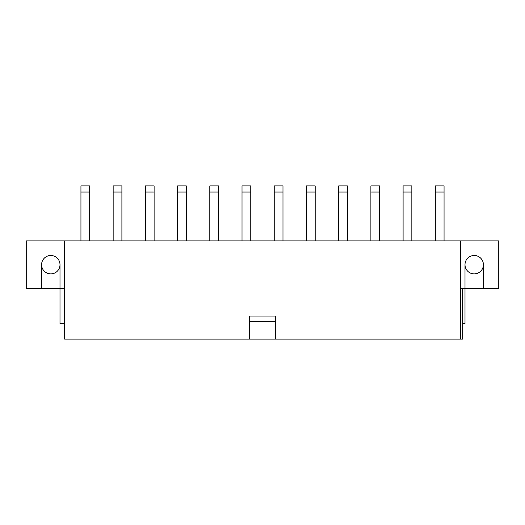 <?xml version="1.0" encoding="UTF-8"?>
<svg xmlns="http://www.w3.org/2000/svg" width="525" height="525" viewBox="0 0 525 525"><rect width="100%" height="100%" fill="white"/><g stroke="black" fill="none" stroke-linecap="round" stroke-linejoin="round"><path stroke-width="0.79" d="M41.593 288.461L41.593 264.685A9.207 9.207 0 0 1 50.794 255.485A9.207 9.207 0 0 1 60.001 264.685L60.001 288.461L26.25 288.461L26.25 240.909L498.75 240.909L498.75 288.461L460.399 288.461M462.696 288.461L462.696 339.091L64.601 339.091L64.601 240.909M462.696 323.748L464.999 323.748L464.999 264.685A9.207 9.207 0 0 1 474.206 255.485A9.207 9.207 0 0 1 483.407 264.685L483.407 288.461M460.399 339.091L460.399 240.909M64.601 323.748L60.001 323.748L60.001 288.461L64.601 288.461M41.593 264.685A9.207 9.207 0 0 0 50.794 273.892A9.207 9.207 0 0 0 60.001 264.685M464.999 264.685A9.207 9.207 0 0 0 474.206 273.892A9.207 9.207 0 0 0 483.407 264.685M275.54 339.091L275.54 316.076L249.46 316.076L249.46 339.091M249.46 321.444L275.54 321.444M80.942 240.909L80.942 185.909L89.683 185.909L89.683 192.045L80.942 192.045M89.683 240.909L89.683 192.045M113.157 240.909L113.157 185.909L121.898 185.909L121.898 192.045L113.157 192.045M121.898 240.909L121.898 192.045M145.373 240.909L145.373 185.909L154.114 185.909L154.114 192.045L145.373 192.045M154.114 240.909L154.114 192.045M177.588 240.909L177.588 185.909L186.336 185.909L186.336 192.045L177.588 192.045M186.336 240.909L186.336 192.045M209.803 240.909L209.803 185.909L218.551 185.909L218.551 192.045L209.803 192.045M218.551 240.909L218.551 192.045M242.018 240.909L242.018 185.909L250.766 185.909L250.766 192.045L242.018 192.045M250.766 240.909L250.766 192.045M274.234 240.909L274.234 185.909L282.982 185.909L282.982 192.045L274.234 192.045M282.982 240.909L282.982 192.045M306.449 240.909L306.449 185.909L315.197 185.909L315.197 192.045L306.449 192.045M315.197 240.909L315.197 192.045M338.664 240.909L338.664 185.909L347.412 185.909L347.412 192.045L338.664 192.045M347.412 240.909L347.412 192.045M370.886 240.909L370.886 185.909L379.627 185.909L379.627 192.045L370.886 192.045M379.627 240.909L379.627 192.045M403.102 240.909L403.102 185.909L411.843 185.909L411.843 192.045L403.102 192.045M411.843 240.909L411.843 192.045M435.317 240.909L435.317 185.909L444.058 185.909L444.058 192.045L435.317 192.045M444.058 240.909L444.058 192.045"/></g></svg>
